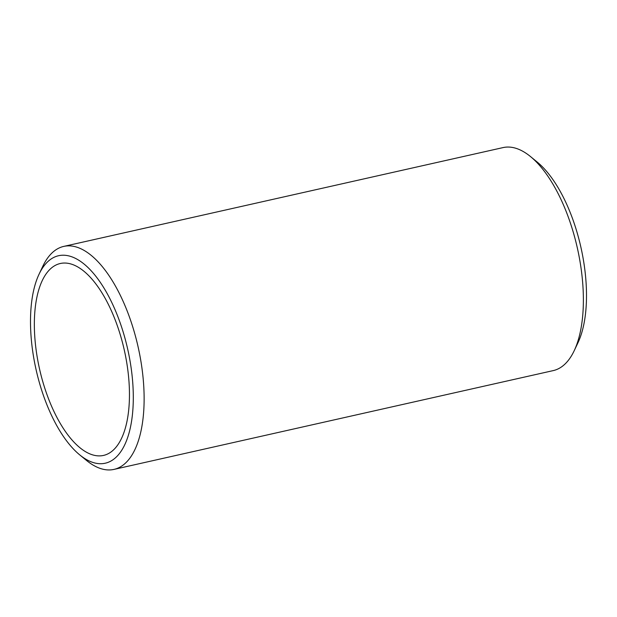 <?xml version="1.0" encoding="UTF-8"?>
<svg xmlns="http://www.w3.org/2000/svg" width="617" height="617" viewBox="0 0 617 617"><rect width="100%" height="100%" fill="white"/><g stroke="black" fill="none" stroke-linecap="round" stroke-linejoin="round"><path stroke-width="0.93" d="M530.52 156.579L537.322 162.155A106.332 46.946 77.3 0 1 586.15 283.866A106.332 46.946 77.3 0 1 577.952 342.774L574.188 350.734A114.292 50.463 -102.7 0 0 583.003 287.406A114.292 50.463 -102.7 0 0 530.52 156.579A114.292 50.463 -102.7 0 0 503.048 147.594L63.79 246.391A114.292 50.463 77.3 0 1 143.746 386.196A114.292 50.463 77.3 0 1 113.952 469.406A114.292 50.463 77.3 0 1 86.48 460.421L79.678 454.845A106.332 46.946 -102.7 0 0 132.948 385.795A106.332 46.946 -102.7 0 0 93.83 273.801A106.332 46.946 -102.7 0 0 39.048 274.226A106.332 46.946 -102.7 0 0 30.85 333.134A106.332 46.946 -102.7 0 0 79.678 454.845M113.952 469.406L553.21 370.609A114.292 50.463 -102.7 0 0 574.188 350.734M34.675 335.108A98.365 43.429 77.3 0 1 60.319 263.498A98.365 43.429 77.3 0 1 129.13 383.82A98.365 43.429 77.3 0 1 103.486 455.431A98.365 43.429 77.3 0 1 34.675 335.108M39.048 274.226L42.812 266.266A114.292 50.463 77.3 0 1 63.79 246.391"/></g></svg>
